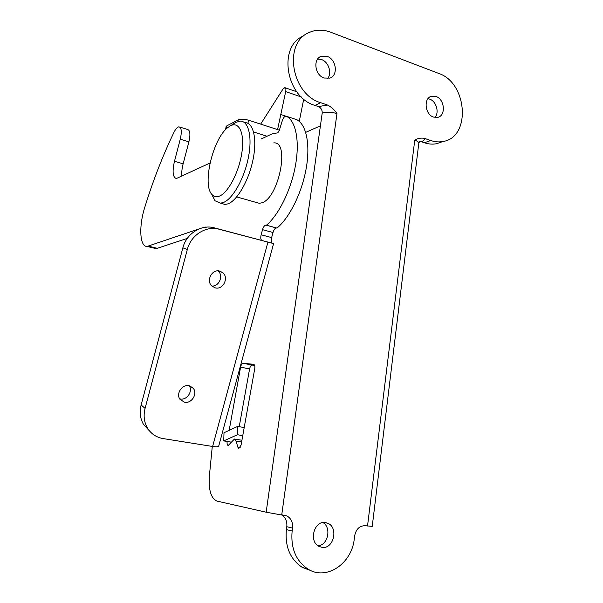 <?xml version="1.0" encoding="UTF-8"?>
<svg xmlns="http://www.w3.org/2000/svg" width="603" height="603" viewBox="0 0 603 603"><rect width="100%" height="100%" fill="white"/><g stroke="black" fill="none" stroke-linecap="round" stroke-linejoin="round"><path stroke-width="0.9" d="M273.754 142.903C290.284 140.944 278.729 198.591 261.642 202.857L259.252 203.301L256.079 202.404M219.341 196.148C216.469 197.234 214.065 196.744 212.128 194.671C201.734 185.076 213.123 137.627 228.326 127.188L230.399 125.861C239.21 120.999 244.893 133.429 241.818 152.989C238.878 172.496 228.017 192.983 219.341 196.148M230.346 125.884L235.781 122.379L240.115 121.135C248.647 120.721 252.597 137.311 248.225 158.318C243.951 179.295 232.426 199.291 223.246 202.555L220.427 203.158L214.954 200.746L211.638 194.091M244.735 122.62C253.335 122.236 257.353 138.811 253.004 159.765C248.745 180.704 237.183 200.633 227.934 203.867L225.092 204.455L221.12 203.354M231.356 442.157L223.736 440.914L224.007 432.758L237.635 426.419L244.207 427.55M223.736 440.914L237.401 434.74L242.76 435.637M237.635 426.419L237.401 434.74M322.092 547.373C333.58 549.325 338.735 527.738 327.934 523.306L325.319 522.537C314.118 520.374 308.465 541.547 319.032 546.416L322.092 547.373M318.045 545.813C328.009 545.3 331.71 527.527 322.967 522.552M324.12 78.036L329.849 78.119C338.434 75.579 336.414 59.282 327.173 56.38L321.052 56.373C312.708 59.192 314.985 75.3 324.12 78.036M327.595 78.571C332.276 73.204 328.635 61.845 321.489 59.539L317.706 58.996M433.549 117.088L437.665 117.366C446.114 115.882 444.78 99.209 436.007 96.488L431.597 96.239C423.298 97.935 424.844 114.517 433.549 117.088M434.989 117.457C439.519 112.467 436.255 101.214 429.66 99.118L427.979 98.696M229.17 430.361L240.597 367.137C241.117 364.792 241.939 363.503 243.062 363.255L253.561 364.302C254.685 364.672 255.084 366.127 254.745 368.674L241.057 445.127L238.848 448.421L237.793 447.125L236.157 441.125L234.446 439.029L228.205 445.504C227.218 445.135 226.871 443.793 227.165 441.471M212.286 446.416L209.384 475.963C208.457 490.081 211.005 498.462 217.027 501.101L266.164 512.211L322.19 113.168C322.349 110.017 321.075 107.824 318.376 106.58L314.977 105.419C285.837 97.226 277.561 45.986 303.678 35.886M305.706 132.366L320.412 125.823M367.529 526.012L414.743 140.115C417.789 141.215 419.115 142.406 418.738 143.68L372.232 526.374L365.245 525.718C359.607 525.665 356.072 529.042 354.647 535.856L354.293 538.705C351.979 563.428 326.698 580.862 308.201 569.224C295.952 561.031 290.601 548.3 292.138 531.032L292.538 528.1C293.013 522.477 291.159 518.422 286.96 515.949L266.164 512.211M236.157 441.125L241.615 442.014M239.218 426.69L249.597 368.938C250.109 366.609 250.938 365.32 252.077 365.079L254.602 365.335M318.376 106.58L327.55 105.05L320.645 102.676C291.309 94.362 282.943 42.617 309.233 32.479C315.964 29.494 323.08 29.389 330.587 32.17L438.758 73.445C467.521 82.815 471.177 137.439 443.069 141.479C439.067 142.263 434.959 141.939 430.753 140.522L424.565 138.388C424.776 139.753 423.705 140.868 421.361 141.728L419.613 141.592M310.899 570.611L302.322 567.415C290.164 559.29 284.857 546.687 286.402 529.6L286.794 526.698C287.277 521.211 285.483 517.223 281.405 514.736M442.18 141.788L436.655 143.702C432.668 144.486 428.582 144.177 424.406 142.768L421.361 141.728M414.743 140.115C417.781 138.298 421.052 137.725 424.565 138.388M327.55 105.05C331.288 106.904 334.424 109.754 336.956 113.59L281.752 514.789M279.37 130.165L248.451 120.185L247.961 123.359M253.599 131.997L266.993 136.255M237.936 121.489L238.193 119.861L226.834 125.861L226.351 128.891M238.193 119.861C240.725 118.866 244.147 118.979 248.451 120.185M226.042 126.909L226.834 125.861M218.06 270.875C223.803 275.511 219.198 286.742 211.849 286.018M219.718 271.086L222.756 272.662C229.2 277.719 223.05 290.141 215.218 287.857L211.924 286.078C205.729 280.877 212.045 268.75 219.718 271.086M189.236 385.754C193.118 391.309 186.855 400.482 180.222 398.96M188.98 385.701L193.269 388.324C197.89 393.744 191.558 403.859 184.541 402.239L180.056 399.42C175.654 393.91 182.083 384.036 188.98 385.701M214.261 227.836L219.04 229.223C206.143 225.447 190.857 235.08 187.329 249.484L182.86 247.848C186.342 233.617 201.477 224.09 214.261 227.836L261.996 240.522C260.722 239.821 260.436 237.906 261.144 234.778L262.524 229.675C263.383 226.879 264.498 225.356 265.878 225.1L266.458 225.205C278.774 214.849 291.121 189.824 295.493 165.312C299.902 140.785 295.741 120.608 286.252 116.221L285.837 116.123C284.458 116.364 283.282 117.894 282.294 120.713L279.227 130.632L277.787 132.811L271.923 133.941L261.25 138.954M210.025 163.014L176.385 178.533C172.797 177.395 172.157 171.644 174.478 161.287L180.259 139.218C181.933 131.725 181.518 127.602 179.023 126.841C177.41 126.977 175.714 128.838 173.928 132.419C162.576 156.049 152.83 181.119 144.69 207.62C138.698 226.449 139.73 246.996 147.102 246.423L198.9 228.989M202.178 227.874L206.882 227.112M219.04 229.223L272.526 243.318C271.229 242.61 270.935 240.703 271.636 237.59L273.008 232.509C273.868 229.735 274.998 228.22 276.393 227.979L276.988 228.092C289.448 217.841 301.847 192.983 306.166 168.599C310.522 144.192 306.203 124.067 296.54 119.628L296.314 119.552M153.727 248.067L157.232 248.3L187.292 238.404M181.925 176.204C181.503 172.737 181.91 168.606 183.131 163.812L188.905 141.841C190.563 134.379 190.126 130.263 187.578 129.487L179.845 127.097M273.581 243.65L218.776 445.873C218.61 446.846 216.56 447.042 212.618 446.469L267.905 242.187M182.86 247.848L141.125 404.99L145.074 408.397C143.273 415.64 144.094 422.228 147.531 428.168C151.157 433.911 156.32 437.379 163.044 438.562L212.618 446.469M145.074 408.397L187.329 249.484M266.458 225.205L276.988 228.092M149.634 431.092L143.574 424.55C140.167 418.67 139.346 412.15 141.125 404.99M303.739 99.058L299.261 121.399M277.584 129.592L285.679 91.603C286.139 89.214 285.86 87.895 284.842 87.654L283.048 88.943L260.677 124.128M237.793 447.125L240.182 447.509M240.597 367.137L249.597 368.938M243.175 363.255L252.19 365.086M314.977 105.419L320.645 102.676M286.794 526.698L292.538 528.1M286.402 529.6L292.138 531.032M424.406 142.768L430.753 140.522M336.956 113.59C331.115 111.887 326.193 111.751 322.19 113.168M174.478 161.287L183.131 163.812M180.259 139.218L188.905 141.841M148.587 246.152L157.232 248.3M261.996 240.522L272.526 243.318M261.144 234.778L271.636 237.59M262.524 229.675L273.008 232.509M266.149 225.13L276.671 228.009M286.252 116.221L296.54 119.628M280.448 114.374L285.747 116.13M296.993 119.854L299.367 120.638M285.679 91.603L301.432 97.008M236.7 196.91L259.252 203.301M212.128 194.671L214.954 200.746M220.427 203.158L225.092 204.455M324.113 522.462L327.934 523.306M234.899 439.105L241.931 440.258M243.062 363.255L252.077 365.079M281.812 514.796L286.96 515.949M302.322 567.415L308.201 569.224M436.655 143.702L443.069 141.479M430.052 96.887L431.597 96.239M319.402 57.3L321.052 56.373M225.612 129.63L226.095 126.57M419.552 141.599L418.821 143.115M222.756 272.662L218.165 270.875M193.269 388.324L189.892 385.935M147.102 246.423L155.717 248.564M205.721 227.014L206.264 227.158M265.878 225.1L276.393 227.979M143.574 424.55L147.531 428.168M285.272 87.797L296.789 91.769"/></g></svg>
